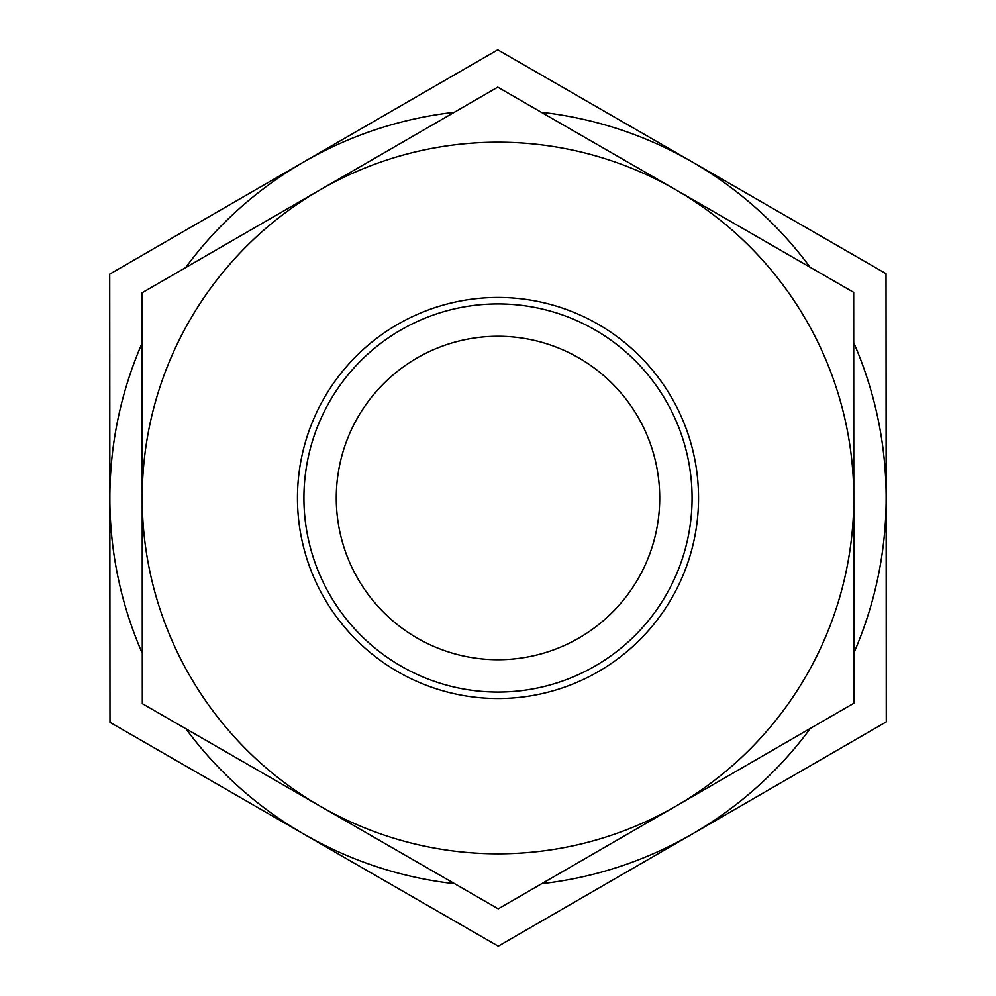<?xml version="1.0" encoding="UTF-8"?>
<svg xmlns="http://www.w3.org/2000/svg" width="996" height="996" viewBox="0 0 996 996"><rect width="100%" height="100%" fill="white"/><g stroke="black" fill="none" stroke-linecap="round" stroke-linejoin="round"><path stroke-width="1.49" d="M853.896 652.915A388.154 388.154 0 0 0 886.154 498L886.278 721.876L498.261 946.2L109.983 722.324L109.722 274.124L497.739 49.8L886.017 273.676L886.154 497.776A388.154 388.154 0 0 0 853.721 342.661M810.109 267.239A388.154 388.154 0 0 0 541.338 112.274M541.787 883.676A388.154 388.154 0 0 0 810.383 728.387M454.213 112.324A388.154 388.154 0 0 0 185.617 267.613M185.891 728.761A388.154 388.154 0 0 0 454.662 883.726M142.104 343.085A388.154 388.154 0 0 0 142.279 653.339M336.275 498A161.726 161.726 0 0 0 498 659.726A161.726 161.726 0 0 0 659.726 498A161.726 161.726 0 0 0 498 336.275A161.726 161.726 0 0 0 336.275 498M475.466 690.763A194.071 194.071 0 0 0 676.209 421.134A194.071 194.071 0 0 0 342.325 382.103A194.071 194.071 0 0 0 475.466 690.763M303.929 498.112A194.071 194.071 0 0 1 594.936 329.863A194.071 194.071 0 0 1 595.135 666.013A194.071 194.071 0 0 1 303.929 498.112M297.455 498.112A200.545 200.545 0 0 0 598.372 671.615A200.545 200.545 0 0 0 598.173 324.26A200.545 200.545 0 0 0 297.455 498.112M675.724 189.763A355.809 355.809 0 0 0 142.191 498.212A355.809 355.809 0 0 0 676.085 806.038A355.809 355.809 0 0 0 675.724 189.763L853.684 292.363L853.921 703.213L498.237 908.85L142.316 703.637L142.079 292.787L497.763 87.15L675.724 189.763"/></g></svg>
